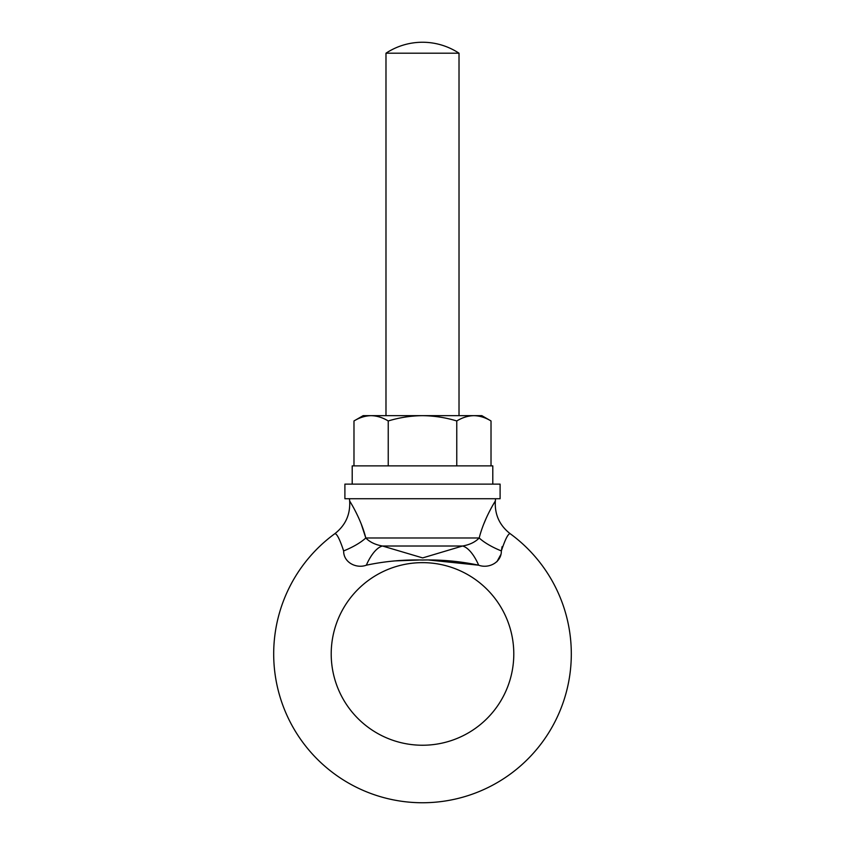 <?xml version="1.0" encoding="UTF-8"?>
<svg xmlns="http://www.w3.org/2000/svg" width="845" height="845" viewBox="0 0 845 845"><rect width="100%" height="100%" fill="white"/><g stroke="black" fill="none" stroke-linecap="round" stroke-linejoin="round"><path stroke-width="1.27" d="M388.235 420.958C399.474 417.557 410.892 415.782 422.5 415.655C434.245 415.814 445.674 417.578 456.765 420.958C462.352 417.557 468.067 415.793 473.897 415.655L371.103 415.655C376.944 415.793 382.658 417.567 388.235 420.958L388.235 465.87M456.765 465.87L456.765 420.958M353.981 465.87L353.981 420.958C359.569 417.557 365.283 415.793 371.103 415.655L363.16 415.655L353.981 420.958M481.84 415.655L473.897 415.655L481.84 415.655L491.019 420.958C485.442 417.567 479.738 415.793 473.897 415.655M491.019 465.87L491.019 420.958M344.897 498.73L500.103 498.73L500.103 484.122L344.897 484.122L344.897 498.73M343.64 550.929A36.515 11.788 159.9 0 0 365.8 537.99L479.199 537.99C475.239 542.089 469.672 544.761 462.521 546.018L382.479 546.018L422.669 557.911L462.521 546.018A36.515 14.956 -104.7 0 1 478.671 565.199C460.356 561.302 441.629 559.58 422.5 560.024C403.35 559.58 384.623 561.302 366.329 565.199C356.537 568.854 343.503 562.675 343.64 550.929C339.743 539.152 336.796 533.417 334.8 533.713C345.468 525.41 350.421 514.51 349.661 501.022C349.65 500.969 361.016 518.672 365.8 537.99C369.783 542.099 375.349 544.771 382.479 546.018A36.515 14.956 -75.3 0 0 366.329 565.199M510.2 533.713C508.215 533.406 505.268 539.142 501.36 550.929A36.515 11.788 -159.9 0 1 479.199 537.99C484.005 518.619 495.297 501.064 495.339 501.022C494.578 514.51 499.532 525.41 510.2 533.713A148.815 148.815 0 0 1 422.5 802.75A148.815 148.815 0 0 1 334.8 533.713M502.099 546.63L501.36 550.929C501.497 562.569 488.621 568.886 478.671 565.199L428.785 560.013M422.5 562.643A91.292 91.292 0 0 1 513.792 653.935A91.292 91.292 0 0 1 422.5 745.237A91.292 91.292 0 0 1 331.208 653.935A91.292 91.292 0 0 1 422.5 562.643M495.54 498.73L495.339 501.022L493.533 504.032M491.484 507.613L489.065 512.207M486.382 517.805L483.794 523.953M496.945 561.671L500.684 554.827M365.8 537.99L361.248 524.048M358.607 517.784L355.946 512.228M353.421 507.454L351.509 504.095M394.224 560.932L418.729 560.024M349.661 501.022L349.46 498.73M459.015 415.655L459.015 53.203L385.985 53.203L385.985 415.655M459.015 53.203A66.343 66.343 0 0 0 385.985 53.203M492.793 484.122L492.793 465.87L352.207 465.87L352.207 484.122"/></g></svg>
